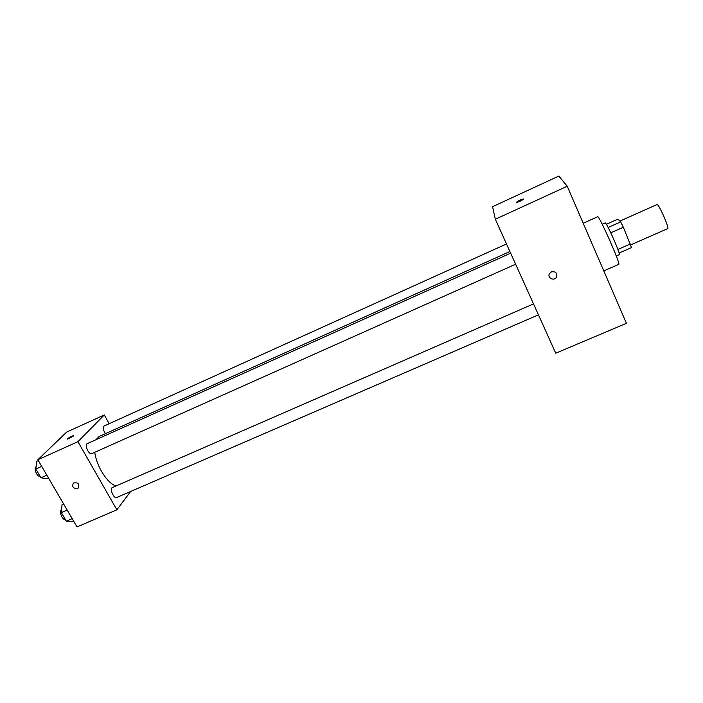 <?xml version="1.0" encoding="UTF-8"?>
<svg xmlns="http://www.w3.org/2000/svg" width="703" height="703" viewBox="0 0 703 703"><rect width="100%" height="100%" fill="white"/><g stroke="black" fill="none" stroke-linecap="round" stroke-linejoin="round"><path stroke-width="1.05" d="M630.74 244.872L667.683 228.624C669.722 228.501 658.474 203.105 657.006 204.538L619.888 221.102M606.408 224.248L617.946 219.099L620.661 221.893L623.35 227.236L631.531 247.579L619.123 253.027M617.902 249.451L630.415 243.941M610.793 232.816L623.35 227.236M602.207 224.231L605.274 222.86C606.636 224.046 609.8 230.338 614.791 241.735C618.095 249.591 619.615 253.888 619.343 254.627L616.267 255.98M608.165 227.464L620.661 221.893M603.789 270.901L618.754 264.363C621.144 265.005 598.807 214.556 597.664 216.752L583.209 223.246M567.224 186.233L626.435 323.327L555.748 353.205L495.343 219.239L567.224 186.233L558.815 176.066L492.557 206.7L495.343 219.239M551.442 271.859L549.632 273.405C546.732 277.597 553.867 281.631 556.381 277.219C557.435 273.089 555.792 271.305 551.442 271.859C555.792 271.305 557.435 273.089 556.381 277.21L556.381 277.219C553.867 281.631 546.732 277.597 549.632 273.405M523.542 199.054C522.074 200.46 519.789 201.568 516.687 202.394C517.311 201.243 519.526 200.1 523.331 198.984L523.331 198.984C520.238 199.81 517.953 200.917 516.477 202.323M116.057 485.958C107.541 483.699 96.478 466.353 94.764 452.293M95.951 439.726L99.132 436.501L509.895 251.516M515.624 264.223L91.812 453.611C88.921 455.21 84.158 444.735 87.277 443.637L510.642 253.168M538.454 314.839L116.672 497.522C113.824 499.06 109.36 488.576 112.427 487.539L533.515 303.907M105.415 433.681C103.165 430.051 102.761 427.486 104.176 425.965L506.485 243.959M109.193 423.698L104.281 414.955L77.928 441.677L116.856 509.807L130.653 491.467M104.281 414.955L66.697 432.064L37.848 459.771L77.928 441.677M37.848 459.771L77.014 526.934L116.856 509.807M77.506 488.55C73.121 488.567 71.759 486.731 73.42 483.04C78.077 482.196 79.667 483.892 78.191 488.128L77.506 488.55C73.13 488.567 71.768 486.731 73.428 483.04C78.077 482.196 79.667 483.892 78.191 488.119L77.506 488.55M73.297 436.124L67.523 439.155C68.358 437.872 70.326 436.704 73.411 435.667L73.297 436.124M67.409 439.103C68.753 437.635 70.757 436.493 73.42 435.667L73.534 435.719M63.622 503.972L62.04 504.657L61.328 512.61L66.346 521.187L71.978 521.688L73.551 521.011M61.328 512.61L67.172 510.07M66.346 521.187L72.189 518.665M65.441 519.649C62.233 520.299 58.613 510.949 61.583 509.719M38.331 460.597L36.741 461.309L35.844 469.042L40.959 477.794L46.881 478.69L48.463 477.987M35.844 469.042L41.714 466.397M40.959 477.794L46.829 475.175M40.229 476.537C37.004 476.933 33.34 468.119 36.117 466.669"/></g></svg>
